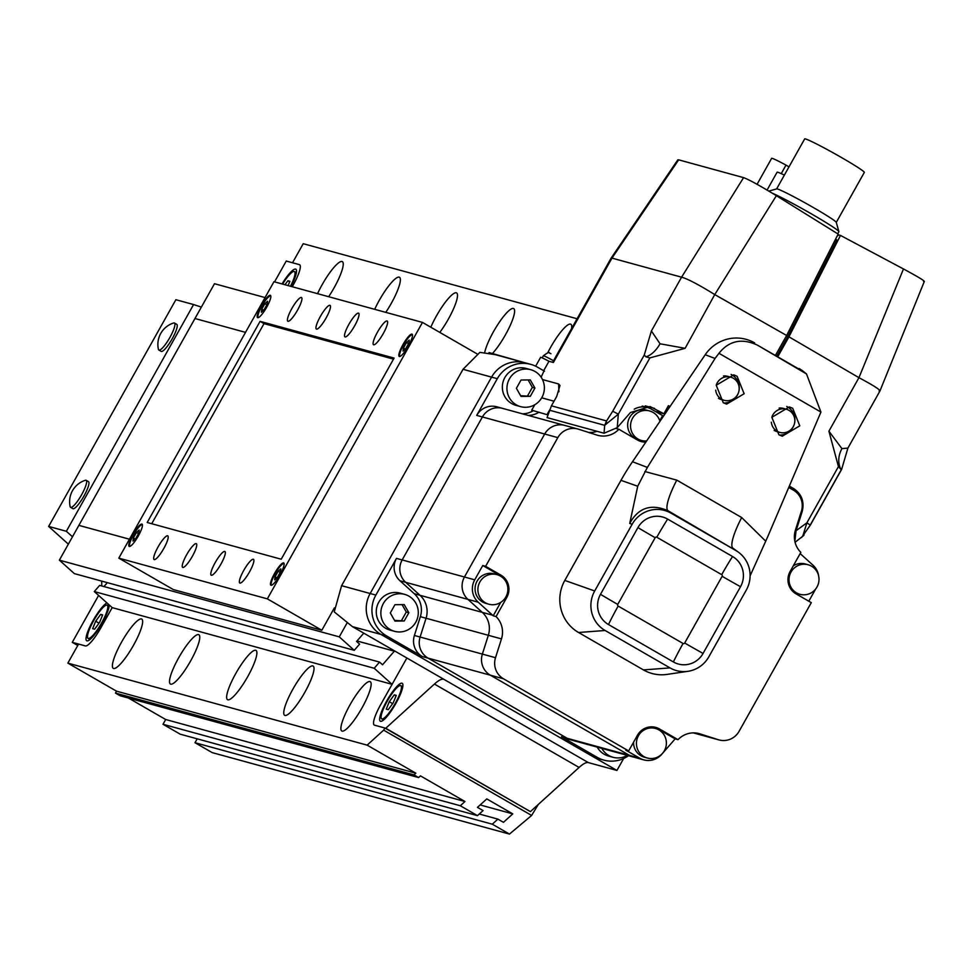 <?xml version="1.0" encoding="UTF-8"?>
<svg xmlns="http://www.w3.org/2000/svg" width="973" height="973" viewBox="0 0 973 973"><rect width="100%" height="100%" fill="white"/><g stroke="black" fill="none" stroke-linecap="round" stroke-linejoin="round"><path stroke-width="1.46" d="M380.565 721.321A21.893 4.597 -60 0 0 395.537 704.026A21.893 4.597 -60 0 0 402.202 683.289A21.893 4.597 -60 0 0 401.958 683.192A21.893 4.597 -60 0 0 386.986 700.487A21.893 4.597 -60 0 0 380.334 721.224A21.893 4.597 -60 0 0 380.565 721.321M538.312 804.44L531.635 815.447L509.463 834.08L492.302 824.192L497.896 819.12L503.455 822.331L512.759 813.878L486.792 798.918L477.488 807.359L483.058 810.57L477.475 815.642L460.314 805.753L464.972 801.521L420.458 775.87L418.597 777.561L120.105 695.756L115.471 693.092L116.541 691.183L67.855 663.124L367.137 745.136L383.654 730.151L384.858 727.999L530.407 811.616L385.758 728.242L434.432 684.055A54.731 11.481 120 0 1 443.724 679.239L352.384 626.6L380.954 634.42A30.102 29.385 -74.7 0 1 370.166 593.506L491.584 377.123A30.102 29.385 -74.7 0 1 525.043 362.795A30.102 29.385 -74.7 0 0 491.584 377.123L370.166 593.506A30.102 29.385 -74.7 0 0 380.954 634.42L616.943 770.446L588.385 762.613A54.731 11.481 -60 0 0 579.093 767.442L530.407 811.616M384.858 727.999L374.459 725.153A21.893 4.597 120 0 1 374.228 725.055A21.893 4.597 120 0 1 380.589 704.829A21.893 4.597 -60 0 0 374.228 725.055A21.893 4.597 -60 0 0 374.459 725.153L385.758 728.242M94.296 591.56L374.216 668.269L379.555 662.09L99.647 585.381L94.296 591.56L112.187 607.626L392.095 684.335L380.589 704.829L406.872 658.003M503.175 408.563A18.061 17.636 105.3 0 0 502.494 408.356L496.777 406.787A18.061 17.636 105.3 0 0 476.709 415.398L497.3 378.692A30.102 29.385 -74.7 0 1 530.759 364.364L495.391 354.671L479.884 352.36L463.026 369.302L341.596 585.685L334.25 611.883L352.384 626.6M623.657 758.49L616.943 770.446M381.903 718.938A19.156 4.014 120 0 1 381.696 718.852A19.156 4.014 120 0 1 387.522 700.706A19.156 4.014 120 0 1 400.621 685.576A19.156 4.014 120 0 1 400.827 685.661A19.156 4.014 120 0 1 395.002 703.807A19.156 4.014 120 0 1 381.903 718.938M393.238 702.798L396.266 695.379L394.284 694.831L389.285 701.715L386.257 709.135L388.239 709.682L393.238 702.798M392.63 703.637L389.285 701.715M396.072 695.865L394.284 694.831M265.045 297.568L214.498 283.715L194.965 318.512L245.524 332.365L194.965 318.512L78.886 525.359L129.445 539.212L78.886 525.359L59.365 560.156L339.273 636.865L347.02 623.048M106.981 602.956A21.893 4.597 -60 0 0 92.131 622.258A21.893 4.597 -60 0 0 86.706 640.757A21.893 4.597 -60 0 0 86.95 640.854A21.893 4.597 -60 0 0 99.805 627.111A21.893 4.597 -60 0 0 109.268 605.011M291.061 286.403A21.893 4.597 -60 0 0 295.804 269.193A21.893 4.597 -60 0 0 295.573 269.095A21.893 4.597 -60 0 0 282.036 283.934M67.855 663.124L78.558 644.053L85.417 645.938A21.893 4.597 120 0 0 100.681 628.12L112.187 607.626L100.681 628.12A21.893 4.597 120 0 1 85.417 645.938L72.27 642.338L98.601 595.427M293.262 284.955L292.265 286.731L293.262 284.955A21.893 4.597 120 0 0 299.623 264.741A21.893 4.597 120 0 1 293.262 284.955M72.476 536.78L66.359 531.282L193.591 304.561L201.375 307.091M72.27 642.338L77.755 645.488M101.666 585.928A21.893 21.37 105.3 0 0 101.569 581.076M193.591 304.561L175.882 299.708L48.65 526.429L68.353 544.138M274.556 281.878L286.244 261.044L299.38 264.644A21.893 4.597 120 0 1 299.623 264.741A21.893 4.597 120 0 0 299.38 264.644L292.532 262.759L303.223 243.7L577.098 318.755M48.65 526.429L66.359 531.282M282.608 284.092A19.156 4.014 120 0 1 294.235 271.479A19.156 4.014 120 0 1 294.43 271.564A19.156 4.014 120 0 1 290.477 286.244M288.117 285.6L289.869 281.282L287.886 280.735L284.98 284.736M289.674 281.769L287.886 280.735M88.288 638.47A19.156 4.014 120 0 1 88.081 638.385A19.156 4.014 120 0 1 93.907 620.239A19.156 4.014 120 0 1 107.006 605.109A19.156 4.014 120 0 1 107.212 605.194A19.156 4.014 120 0 1 101.387 623.34A19.156 4.014 120 0 1 88.288 638.47M95.67 621.248L92.642 628.667L94.624 629.215L99.623 622.331L102.652 614.912L100.669 614.377L95.67 621.248L99.015 623.182M102.445 615.398L100.669 614.377M158.417 349.356A15.604 3.272 -60 0 0 158.854 350.049A15.604 3.272 -60 0 0 159.025 350.122A15.604 3.272 -60 0 0 169.898 337.436A15.604 3.272 -60 0 0 174.435 323.024A15.604 3.272 -60 0 0 173.608 323A22.476 22.476 0 0 0 158.417 349.356M158.854 350.049L161.177 351.387A15.604 3.272 -60 0 0 172.221 338.762A15.604 3.272 -60 0 0 176.758 324.362L174.435 323.024M70.153 506.629A15.604 3.272 -60 0 0 70.591 507.334A15.604 3.272 -60 0 0 70.761 507.407A15.604 3.272 -60 0 0 81.635 494.71A15.604 3.272 -60 0 0 86.171 480.309A15.604 3.272 -60 0 0 85.344 480.285A22.476 22.476 0 0 0 70.153 506.629M70.591 507.334L72.914 508.672A15.604 3.272 -60 0 0 83.958 496.048A15.604 3.272 -60 0 0 88.494 481.647L86.171 480.309M571.577 328.594A28.46 5.972 -60 0 0 570.823 324.228A28.46 5.972 -60 0 0 550.669 347.252A28.46 5.972 -60 0 0 547.629 353.017M361.956 707.979A28.46 5.972 -60 0 0 370.226 681.684A28.46 5.972 -60 0 0 350.073 704.72A28.46 5.972 -60 0 0 341.803 731.003A28.46 5.972 -60 0 0 361.956 707.979M492.46 353.467A28.46 5.972 -60 0 0 505.425 334.858A28.46 5.972 -60 0 0 513.695 308.575A28.46 5.972 -60 0 0 493.542 331.598A28.46 5.972 -60 0 0 484.663 352.737M304.829 692.314A28.46 5.972 -60 0 0 313.099 666.031A28.46 5.972 -60 0 0 292.946 689.066A28.46 5.972 -60 0 0 284.675 715.35A28.46 5.972 -60 0 0 304.829 692.314M439.796 332.401A28.46 5.972 -60 0 0 448.31 319.205A28.46 5.972 -60 0 0 456.58 292.909A28.46 5.972 -60 0 0 436.427 315.945A28.46 5.972 -60 0 0 430.82 327.232M247.701 676.661A28.46 5.972 -60 0 0 255.984 650.378A28.46 5.972 -60 0 0 235.831 673.413A28.46 5.972 -60 0 0 227.548 699.696A28.46 5.972 -60 0 0 247.701 676.661M385.77 312.357A28.46 5.972 -60 0 0 391.182 303.552A28.46 5.972 -60 0 0 399.453 277.256A28.46 5.972 -60 0 0 379.3 300.292A28.46 5.972 -60 0 0 374.69 309.329M190.586 661.008A28.46 5.972 -60 0 0 198.857 634.724A28.46 5.972 -60 0 0 178.704 657.748A28.46 5.972 -60 0 0 170.433 684.043A28.46 5.972 -60 0 0 190.586 661.008M328.655 296.704A28.46 5.972 -60 0 0 334.055 287.886A28.46 5.972 -60 0 0 342.326 261.603A28.46 5.972 -60 0 0 322.172 284.639A28.46 5.972 -60 0 0 317.563 293.676M133.459 645.354A28.46 5.972 -60 0 0 141.73 619.071A28.46 5.972 -60 0 0 121.576 642.095A28.46 5.972 -60 0 0 113.306 668.378A28.46 5.972 -60 0 0 133.459 645.354M492.302 824.192L195.001 742.715L212.163 752.603L509.463 834.08M479.263 814.012L497.896 819.12M195.001 742.715L197.191 738.823M480.151 804.939L512.759 813.878M460.314 805.753L163.014 724.277L180.175 734.165L477.475 815.642M163.014 724.277L165.69 719.509L464.972 801.521M165.69 719.509L128.46 698.042M418.597 777.561L413.963 774.885L415.824 773.194L367.137 745.136M115.471 693.092L413.963 774.885M116.541 691.183L415.824 773.194M392.095 684.335L374.216 668.269M379.555 662.09L382.547 664.778L394.32 651.18L393.019 650.013M357.018 640.964L394.32 651.18M107.322 582.657L103.953 586.549M363.768 633.155L356.592 641.45L359.596 644.138L354.245 650.317L339.273 636.865M59.365 560.156L74.337 573.608L354.245 650.317M531.635 815.447L383.654 730.151M523.863 362.467L489.261 352.64M808.064 564.741A15.325 14.96 105.3 0 0 796.534 592.873A15.325 14.96 105.3 0 0 817.831 585.284A15.325 14.96 105.3 0 0 808.064 564.741L805.218 563.963A15.325 14.96 105.3 0 0 793.311 565.812M793.299 591.864A15.325 14.96 105.3 0 0 797.118 593.518L799.964 594.308M655.449 728.461A15.325 14.96 105.3 0 0 643.907 756.58A15.325 14.96 105.3 0 0 665.216 749.003A15.325 14.96 105.3 0 0 655.449 728.461L652.591 727.67A15.325 14.96 105.3 0 0 648.468 727.159M633.557 742.217A15.325 14.96 105.3 0 0 644.491 757.237L647.349 758.016M659.925 421.37A15.325 14.96 105.3 0 0 649.55 410.934L646.692 410.144A15.325 14.96 105.3 0 0 635.162 438.276A15.325 14.96 105.3 0 0 638.592 439.711L641.45 440.489A15.325 14.96 105.3 0 0 646.619 440.951M649.55 410.934A15.325 14.96 105.3 0 0 638.02 439.054A15.325 14.96 105.3 0 0 641.45 440.489M496.935 574.642L494.077 573.863A15.325 14.96 105.3 0 0 482.535 601.983A15.325 14.96 105.3 0 0 485.977 603.418L488.835 604.209A15.325 14.96 105.3 0 0 500.377 576.077A15.325 14.96 105.3 0 0 479.069 583.666A15.325 14.96 105.3 0 0 488.835 604.209M788.957 487.582L793.421 490.149A18.061 17.636 -74.7 0 1 801.399 511.239L795.44 530.042A21.893 21.37 105.3 0 0 800.84 552.372L790.112 571.504A16.419 16.03 105.3 0 0 795.999 593.822L811.3 602.64L739.079 731.331A18.061 17.636 -74.7 0 1 718.317 739.723L699.976 733.861A21.893 21.37 105.3 0 0 678.035 739.662L659.426 728.935A16.419 16.03 105.3 0 0 637.485 735.223L628.667 750.949L503.479 678.789A18.061 17.636 -74.7 0 1 495.512 657.699L501.472 638.896A21.893 21.37 105.3 0 0 496.06 616.566L506.799 597.446A16.419 16.03 105.3 0 0 500.913 575.128L485.612 566.31L557.821 437.619A18.061 17.636 -74.7 0 1 578.582 429.227L596.936 435.077A21.893 21.37 105.3 0 0 618.877 429.288L637.485 440.015A16.419 16.03 105.3 0 0 645.841 442.095M659.73 420.725L662.601 415.617L651.472 409.195A18.061 17.636 105.3 0 0 634.226 409.183M639.76 441.085A16.419 16.03 105.3 0 0 645.573 441.012M719.011 739.93L705.863 736.33A18.061 17.636 -74.7 0 1 705.182 736.123L693.348 732.876M628.667 750.949L625.809 750.171L639.723 758.186A18.061 17.636 105.3 0 0 643.773 759.877L633.484 757.055A18.061 17.636 -74.7 0 1 629.434 755.364L490.343 675.189A18.061 17.636 -74.7 0 1 482.365 654.099L488.337 635.296A21.893 21.37 105.3 0 0 482.28 612.37L467.94 599.38A18.061 17.636 -74.7 0 1 464.449 577.001L544.685 434.019A18.061 17.636 -74.7 0 1 565.447 425.627M588.568 432.413A21.893 21.37 105.3 0 0 597.033 431.319A21.893 21.37 105.3 0 1 588.568 432.413M818.67 576.101A18.061 17.636 105.3 0 0 812.978 565.179L800.159 553.588M808.806 601.205L815.617 589.066M643.773 759.877A18.061 17.636 105.3 0 0 661.676 754.343L674.581 739.541A21.893 21.37 -74.7 0 1 675.177 738.884L656.568 728.157A16.419 16.03 105.3 0 0 654.294 727.074M675.177 738.884L678.035 739.662M616.31 428.582L618.877 429.288M500.742 576.296A16.419 16.03 105.3 0 0 498.054 574.35L482.754 565.52L474.727 579.823A18.061 17.636 105.3 0 0 478.217 602.202L492.569 615.191A21.893 21.37 -74.7 0 1 493.202 615.787L500.742 602.36M493.202 615.787L496.06 616.566M482.754 565.52L485.612 566.31M668.281 409.074L669.096 406.398L668.159 406.142M669.096 406.398L669.825 406.811M502.494 408.356A18.061 17.636 105.3 0 0 482.413 416.955L402.177 559.937A18.061 17.636 105.3 0 0 405.668 582.316L420.02 595.306A21.893 21.37 -74.7 0 1 426.065 618.232L420.105 637.035A18.061 17.636 105.3 0 0 428.071 658.125L567.174 738.3A18.061 17.636 105.3 0 0 571.224 739.991L633.484 757.055A18.061 17.636 -74.7 0 1 629.434 755.364L490.343 675.189A18.061 17.636 -74.7 0 1 482.365 654.099L488.337 635.296A21.893 21.37 105.3 0 0 482.28 612.37L467.94 599.38A18.061 17.636 -74.7 0 1 464.449 577.001L544.685 434.019A18.061 17.636 -74.7 0 1 564.754 425.42L502.494 408.356A18.061 17.636 105.3 0 0 482.413 416.955L402.177 559.937A18.061 17.636 105.3 0 0 405.668 582.316L420.02 595.306A21.893 21.37 -74.7 0 1 426.065 618.232L420.105 637.035A18.061 17.636 105.3 0 0 428.071 658.125L567.174 738.3A18.061 17.636 105.3 0 0 571.224 739.991L565.508 738.422A18.061 17.636 105.3 0 1 561.457 736.731L597.154 757.31L591.45 755.741L380.954 634.42L386.658 635.989A30.102 29.385 -74.7 0 1 375.87 595.075L396.473 558.38A18.061 17.636 105.3 0 0 399.964 580.747L414.303 593.737A21.893 21.37 -74.7 0 1 420.348 616.675L414.389 635.478A18.061 17.636 105.3 0 0 422.367 656.568L386.658 635.989M539.066 412.211A21.893 21.37 -74.7 0 1 528.205 415.398A21.893 21.37 -74.7 0 0 539.066 412.211M628.497 755.693A30.102 29.385 -74.7 0 1 603.917 760.132A30.102 29.385 -74.7 0 1 597.154 757.31M603.917 760.132L598.2 758.563A30.102 29.385 -74.7 0 1 591.45 755.741M530.759 364.364A30.102 29.385 -74.7 0 1 537.51 367.174L544.503 371.2M533.35 410.642A21.893 21.37 -74.7 0 1 522.501 413.841M693.287 732.876L705.863 736.33A18.061 17.636 -74.7 0 1 705.182 736.123L718.317 739.723M771.334 422.209A12.041 11.761 105.3 0 0 793.907 425.335A12.041 11.761 105.3 0 0 786.233 409.195A12.041 11.761 105.3 0 0 772.1 416.517M786.233 409.195L783.374 408.405A12.041 11.761 105.3 0 0 779.142 408.064M774.143 430.407A12.041 11.761 105.3 0 0 777.013 431.635L779.872 432.413M715.702 390.137A12.041 11.761 105.3 0 0 738.264 393.262A12.041 11.761 105.3 0 0 730.589 377.123A12.041 11.761 105.3 0 0 716.456 384.457M730.589 377.123L727.743 376.344A12.041 11.761 105.3 0 0 723.498 375.992M718.5 398.334A12.041 11.761 105.3 0 0 721.37 399.562L724.228 400.353M786.719 406.471A15.057 14.692 -74.7 0 1 794.722 422.282M793.834 425.481A15.057 14.692 -74.7 0 1 779.337 435.028M792.74 408.332L799.782 425.821L782.268 436.196L778.911 434.785L771.857 417.308L789.371 406.933L792.74 408.332M731.076 374.398A15.057 14.692 -74.7 0 1 739.079 390.209M738.203 393.408A15.057 14.692 -74.7 0 1 723.705 402.968M737.096 376.271L744.138 393.749L726.636 404.123L723.267 402.725L716.225 385.235L733.739 374.86L737.096 376.271M820.932 412.066L806.495 373.948L757.408 345.123C741.876 337.947 729.057 340.672 718.962 353.296L820.932 412.066L767.697 536.768L750.11 575.87M801.788 370.701L757.408 345.123M647.373 467.417L715.033 358.465L705.218 354.731L632.499 461.737A251.192 245.232 105.3 0 0 620.981 480.334L564.814 580.419L594.698 590.976A29.068 28.387 105.3 0 0 605.121 630.492L670.032 667.904A29.068 28.387 105.3 0 0 687.972 671.309A29.068 28.387 105.3 0 0 708.855 656.775L746.303 590.052A29.068 28.387 105.3 0 0 739.541 553.053A29.068 28.387 105.3 0 0 735.88 550.548L667.952 510.703C651.071 503.479 638.324 507.711 629.726 523.401L637.716 486.245L647.373 467.417L632.499 461.737M644.868 471.528L676.782 480.127A38.312 8.039 -60 0 0 667.952 510.703L670.981 513.136A29.068 28.387 105.3 0 0 632.146 524.252L594.698 590.976M605.121 630.492L578.546 632.499L643.457 669.91L670.032 667.904M673.377 661.944A22.233 21.698 105.3 0 0 703.065 653.442L740.514 586.719A22.233 21.698 105.3 0 0 732.547 556.507L667.636 519.096A22.233 21.698 105.3 0 0 637.935 527.597L600.499 594.321A22.233 21.698 105.3 0 0 608.466 624.532L673.377 661.944A82.097 17.222 120 0 1 683.07 643.481A1.204 1.18 105.3 0 0 684.688 643.019L722.136 576.296A1.204 1.18 105.3 0 0 721.698 574.654L656.787 537.242A1.204 1.18 105.3 0 0 655.17 537.704L617.733 604.428A1.204 1.18 105.3 0 0 618.159 606.07L683.07 643.481M670.981 513.136L735.88 550.548M799.028 368.487A38.312 37.4 -74.7 0 1 803.844 371.808L806.495 373.948M687.972 671.309L667.113 674.398A38.312 37.4 -74.7 0 1 643.457 669.91M578.546 632.499A38.312 37.4 -74.7 0 1 564.814 580.419M705.218 354.731A38.312 37.4 -74.7 0 1 754.647 342.91M718.962 353.296L715.033 358.465M739.541 553.053L732.864 548.115A38.312 8.039 -60 0 1 741.694 517.539L765.727 541.195M535.636 366.189L540.587 357.383A13.963 0.742 29.3 0 1 540.927 357.395A13.963 0.742 29.3 0 1 548.967 361.275L543.664 370.725M644.272 355.011L651.399 330.966L660.035 343.785L685.101 348.322L649.891 357.894L618.329 414.133L617.223 427.658L604.038 433.228L547.045 417.612L551.436 405.826L606.556 420.932L604.683 425.323L618.329 414.133L612.71 411.238L644.272 355.011L645.89 356.823L649.891 357.894M794.844 541.292L796.06 530.735L806.897 522.817L838.446 466.578L828.911 431.209L841.937 448.626L847.909 448.091L841.779 468.852L840.794 469.168L841.779 468.852M838.446 466.578L840.794 469.168A21.893 18.56 124.2 0 1 841.937 448.626M828.911 431.209L858.952 377.682L788.945 336.828L777.986 356.361M796.06 530.735L802.19 511.53C804.562 501.74 801.716 494.077 793.627 488.555L789.553 486.196M788.945 336.828L840.477 235.417L838.811 234.955L837.145 236.062M840.477 235.417L903.479 268.962C919.278 277.475 925.955 281.598 923.511 281.343M858.952 377.682L903.479 268.962M669.996 406.556L668.439 405.656L663.89 413.756L650.073 406.532L630.431 412.54L617.223 427.658M548.967 361.275L553.394 362.491L611.968 258.113L611.129 258.113L552.664 362.297M541.134 377.196L544.004 370.92M655.291 411.397L663.89 413.756M548.054 414.948L531.708 410.192L534.736 404.792M924.35 281.392L879.896 391.073L847.909 448.091M879.081 391.037C881.903 390.83 875.323 386.451 859.329 377.889M714.754 294.564C698.395 284.481 687.327 278.692 681.574 277.196L743.591 177.633C749.161 179.701 760.083 185.721 776.369 195.695L714.754 294.564L685.101 348.322M776.369 195.695L838.154 234.079L786.634 335.49L715.131 294.795M611.141 258.1L677.84 159.815L678.668 159.84L611.968 258.113L681.55 277.183M743.591 177.633L678.668 159.84M558.891 391.791L558.624 383.97L559.986 385.49L556.678 396.485L551.436 405.826M558.624 383.97L542.484 379.555M786.634 335.49L775.663 355.023M795.075 542.302L802.725 536.232L806.897 522.817L810.229 525.079M802.725 536.232A5.473 3.345 39.5 0 0 803.649 535.576L803.649 535.576A5.473 3.345 39.5 0 0 804.063 534.773M612.71 411.238L606.556 420.932A5.473 3.345 39.5 0 0 606.848 423.328M835.552 239.212L836.853 239.966L787.558 336.974L786.233 336.208M787.558 336.974L777.001 355.79M767.077 190.063L777.099 172.209A27.098 1.447 29.3 0 1 784.36 175.116M757.079 184.298L771.65 158.331A21.625 1.155 29.3 0 1 786.014 165.118L781.234 173.632M786.014 165.118L789.006 166.845M776.588 188.969A34.213 1.824 29.3 0 1 776.673 188.908A34.213 1.824 29.3 0 1 813.562 207.663A34.213 1.824 29.3 0 1 836.257 222.343A34.213 1.824 29.3 0 1 836.245 222.452M776.612 188.932L804.671 138.92A34.213 1.824 29.3 0 1 841.645 157.626A34.213 1.824 29.3 0 1 864.328 172.403L836.269 222.403M772.197 193.128A41.048 2.189 29.3 0 1 811.64 214.011A41.048 2.189 29.3 0 1 838.884 231.623A41.048 2.189 29.3 0 1 838.872 231.756L837.729 233.812M408.94 596.169A19.156 18.706 105.3 0 0 382.316 605.644A19.156 18.706 105.3 0 0 394.515 631.319A19.156 18.706 105.3 0 0 408.94 596.169M404.646 594.369L400.073 593.116A19.156 18.706 105.3 0 0 385.649 628.278A19.156 18.706 105.3 0 0 389.954 630.066L394.515 631.319M394.953 621.102L404.221 620.981L408.855 612.735L404.221 604.598L394.941 604.707L390.307 612.966L394.953 621.102M394.527 620.373L404.221 620.981M401.654 620.275L406.288 612.029L402.056 604.622M406.288 612.029L408.855 612.735M601.801 748.371A19.156 18.706 105.3 0 0 627.342 755.364M597.227 747.118A19.156 18.706 105.3 0 0 608.514 756.045L613.087 757.298M535.028 371.491A19.156 18.706 105.3 0 0 508.405 380.966A19.156 18.706 105.3 0 0 520.604 406.641A19.156 18.706 105.3 0 0 535.028 371.491M530.723 369.691L526.162 368.439A19.156 18.706 105.3 0 0 511.737 403.6A19.156 18.706 105.3 0 0 516.031 405.388L520.604 406.641M521.029 396.425L530.309 396.303L534.931 388.057L530.297 379.92L521.029 380.029L516.395 388.288L521.029 396.425M520.616 395.695L530.309 396.303M527.731 395.597L532.365 387.351L528.144 379.944M532.365 387.351L534.931 388.057M138.3 536.001A12.868 2.7 -60 0 0 142.046 524.119A12.868 2.7 -60 0 0 132.936 534.53A12.868 2.7 -60 0 0 129.19 546.412A12.868 2.7 -60 0 0 138.3 536.001M279.969 574.824A12.868 2.7 -60 0 0 283.715 562.941A12.868 2.7 -60 0 0 274.605 573.352A12.868 2.7 -60 0 0 270.859 585.235A12.868 2.7 -60 0 0 279.969 574.824M266.687 307.225A12.868 2.7 -60 0 0 270.421 295.342A12.868 2.7 -60 0 0 261.311 305.753A12.868 2.7 -60 0 0 257.577 317.636A12.868 2.7 -60 0 0 266.687 307.225M408.356 346.047A12.868 2.7 -60 0 0 412.09 334.165A12.868 2.7 -60 0 0 402.98 344.576A12.868 2.7 -60 0 0 399.246 356.459A12.868 2.7 -60 0 0 408.356 346.047M383.216 333.654A13.683 2.87 -60 0 0 387.181 321.017A13.683 2.87 -60 0 0 377.5 332.097A13.683 2.87 -60 0 0 373.523 344.734A13.683 2.87 -60 0 0 383.216 333.654M354.646 325.833A13.683 2.87 -60 0 0 358.623 313.197A13.683 2.87 -60 0 0 348.93 324.264A13.683 2.87 -60 0 0 344.965 336.901A13.683 2.87 -60 0 0 354.646 325.833M326.089 318.001A13.683 2.87 -60 0 0 330.066 305.364A13.683 2.87 -60 0 0 320.372 316.432A13.683 2.87 -60 0 0 316.395 329.069A13.683 2.87 -60 0 0 326.089 318.001M297.519 310.18A13.683 2.87 -60 0 0 301.496 297.531A13.683 2.87 -60 0 0 291.815 308.611A13.683 2.87 -60 0 0 287.838 321.248A13.683 2.87 -60 0 0 297.519 310.18M163.792 548.48A13.683 2.87 -60 0 0 167.77 535.843A13.683 2.87 -60 0 0 158.076 546.923A13.683 2.87 -60 0 0 154.099 559.56A13.683 2.87 -60 0 0 163.792 548.48M192.35 556.313A13.683 2.87 -60 0 0 196.327 543.676A13.683 2.87 -60 0 0 186.646 554.744A13.683 2.87 -60 0 0 182.669 567.381A13.683 2.87 -60 0 0 192.35 556.313M220.92 564.133A13.683 2.87 -60 0 0 224.897 551.496A13.683 2.87 -60 0 0 215.203 562.576A13.683 2.87 -60 0 0 211.226 575.213A13.683 2.87 -60 0 0 220.92 564.133M249.477 571.966A13.683 2.87 -60 0 0 253.454 559.329A13.683 2.87 -60 0 0 243.761 570.397A13.683 2.87 -60 0 0 239.784 583.034A13.683 2.87 -60 0 0 249.477 571.966M422.477 322.416L273.948 281.72L118.815 558.149L267.344 598.857L422.477 322.416L476.867 353.771M118.815 558.149L173.291 589.553L321.82 630.261L267.344 598.857M321.82 630.261L334.371 607.894M394.089 358.088L260.071 321.358L147.203 522.489L281.221 559.22L394.089 358.088M393.506 359.122L264.011 323.632L260.071 321.358M264.011 323.632L151.727 523.729M412.503 335.126A12.321 2.578 -60 0 0 412.284 334.907A12.321 2.578 -60 0 0 403.564 344.868A12.321 2.578 -60 0 0 399.988 356.252A12.321 2.578 -60 0 0 400.28 356.325M405.729 348.638L408.818 343.141L409.219 340.076L406.532 342.508L403.442 348.018L403.041 351.083L405.729 348.638M405.267 349.064L403.442 348.018M408.526 343.664L406.532 342.508M284.116 563.902A12.321 2.578 -60 0 0 283.897 563.683A12.321 2.578 -60 0 0 275.177 573.644A12.321 2.578 -60 0 0 271.601 585.028A12.321 2.578 -60 0 0 271.905 585.101M277.354 577.415L280.443 571.917L280.844 568.852L278.156 571.285L275.067 576.794L274.666 579.859L277.354 577.415M276.879 577.84L275.067 576.794M280.139 572.44L278.156 571.285M270.835 296.303A12.321 2.578 -60 0 0 270.616 296.084A12.321 2.578 -60 0 0 261.895 306.045A12.321 2.578 -60 0 0 258.319 317.429A12.321 2.578 -60 0 0 258.611 317.502M264.06 309.815L267.149 304.318L267.551 301.253L264.863 303.685L261.773 309.195L261.372 312.26L264.06 309.815M263.598 310.241L261.773 309.195M266.857 304.841L264.863 303.685M142.447 525.079A12.321 2.578 -60 0 0 142.228 524.861A12.321 2.578 -60 0 0 133.508 534.822A12.321 2.578 -60 0 0 129.932 546.194A12.321 2.578 -60 0 0 130.236 546.279M135.685 538.592L138.774 533.095L139.175 530.03L136.488 532.462L133.398 537.972L132.997 541.037L135.685 538.592M135.211 539.018L133.398 537.972M138.47 533.618L136.488 532.462M588.385 762.613L443.724 679.239M341.596 585.685L375.87 595.075M463.026 369.302L497.3 378.692M579.093 767.442L434.432 684.055M489.273 352.603L489.042 353.308M656.568 728.157L659.426 728.935M505.729 597.154L506.799 597.446M498.054 574.35L500.913 575.128M639.723 758.186L561.457 736.731M503.479 678.789L422.367 656.568M474.727 579.823L396.473 558.38M557.821 437.619L476.709 415.398M699.976 733.861L698.298 733.411M495.512 657.699L414.389 635.478M501.472 638.896L420.348 616.675M492.569 615.191L414.303 593.737M478.217 602.202L399.964 580.747M637.716 486.245L620.981 480.334M632.146 524.252L629.726 523.401M676.782 480.127L741.694 517.539M721.698 574.654A82.097 17.222 120 0 1 732.547 556.507M740.514 586.719A82.097 4.391 29.3 0 1 722.136 576.296M656.787 537.242A82.097 17.222 120 0 1 667.636 519.096M703.065 653.442A82.097 4.391 29.3 0 1 684.688 643.019M655.17 537.704A82.097 4.391 29.3 0 1 637.935 527.597M617.733 604.428A82.097 4.391 29.3 0 1 600.499 594.321M608.466 624.532A82.097 17.222 120 0 1 618.159 606.07M553.528 360.752A12.321 0.657 -150.7 0 0 543.664 355.814A12.321 0.657 -150.7 0 0 543.36 355.802C547.41 352.676 549.538 351.812 549.745 353.211L550.973 353.722M645.89 356.823A21.893 12.187 117.2 0 0 660.035 343.785M604.038 433.228L604.683 425.323L549.587 410.229M654.537 408.392L645.306 405.863M793.627 488.555L789.067 487.315M802.19 511.53L801.375 511.311M796.194 530.321L795.415 530.115M651.399 330.966L681.574 277.196M841.463 469.424L810.29 524.97M547.13 414.425L549.709 409.84M554.026 401.204L541.718 397.823M381.696 718.852L383.63 719.959M400.827 685.661L402.761 686.768M294.43 271.564L296.364 272.671M88.081 638.385L90.002 639.492M107.212 605.194L109.134 606.301M489.066 352.554L488.823 353.284M577.901 429.02L564.754 425.42M647.422 407.505L642.18 406.069M543.36 355.802L542.192 357.882M841.694 469.266L810.363 525.079L801.509 537.595M776.673 188.908L768.828 191.097M836.257 222.343L838.884 231.623"/></g></svg>
